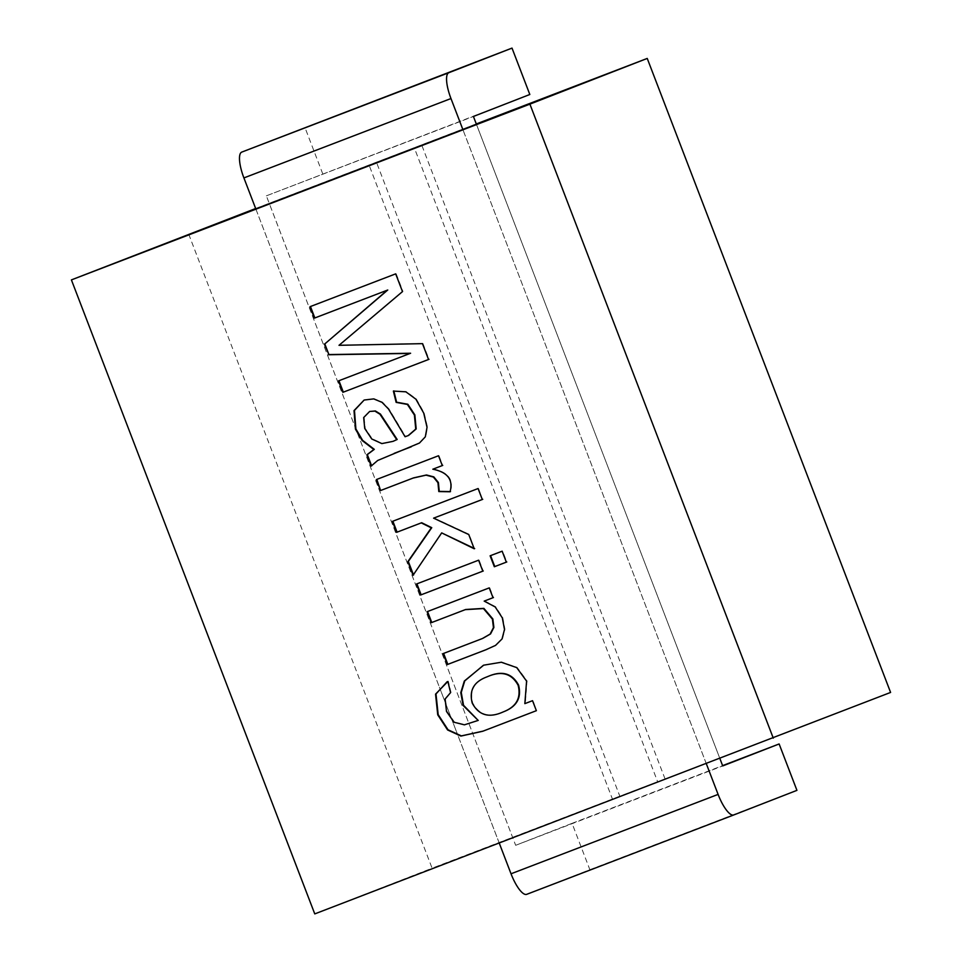 <?xml version="1.0" encoding="UTF-8"?>
<svg xmlns="http://www.w3.org/2000/svg" width="962" height="962" viewBox="0 0 962 962"><rect width="100%" height="100%" fill="white"/><g stroke="black" fill="none" stroke-linecap="round" stroke-linejoin="round"><path stroke-width="0.72" stroke-dasharray="4.81 3.61" d="M369.155 165.308L269.312 203.571L512.686 837.577L612.529 799.314L369.155 165.308L414.273 147.727L657.647 781.733L432.094 868.193L188.72 234.187M255.784 208.85L439.297 686.94L255.784 208.85L269.312 203.571M439.393 687.181L457.84 735.221L439.393 687.181M499.278 843.169L457.96 735.545L499.158 842.856L719.756 758.2L476.382 124.194L376.551 162.47L619.925 796.476L719.756 758.2M512.686 837.577L499.158 842.856M706.348 763.804L462.842 129.473L706.216 763.479M489.201 675.961L487.109 676.815C474.242 681.661 469.432 690.367 472.691 702.921C479.208 715.187 489.514 718.133 503.607 711.76M369.576 411.471L364.129 417.388L365.187 428.318L372.222 438.804L382.287 443.422L393.242 441.269M447.162 681.757L448.328 681.312L451.022 692.448L445.574 698.833L446.957 711.291L454.485 722.065L464.826 724.651L478.619 720.249M483.393 665.283L501.767 662.06L517.159 667.436L527.044 680.928L525.3 703.45L532.984 700.504L536.375 710.69M427.092 611.712L489.694 587.722L493.458 597.546M443.169 653.583L482.792 638.371M484.632 600.925L495.646 606.781L502.789 617.748L504.954 629.352L502.489 638.756L496.007 645.201L486.844 649.41M416.462 584.018L479.064 560.028L483.273 570.983M490.115 555.795L502.585 551.01L506.794 561.964M392.424 521.38L478.535 488.359L482.287 499.494M442.123 532.72L413.419 574.723M434.042 517.989L469.215 534.355L474.038 548.28M376.37 479.569L438.961 455.579L442.736 465.404M382.864 489.646L381.024 490.355M433.285 469.023C448.088 472.005 453.823 479.533 450.505 491.594M393.374 391.077L406.325 391.642L416.342 399.002L424.17 412.951L427.477 427.188L425.757 436.652L419.913 442.869L411.351 446.753M394.179 453.342L378.126 460.317L371.188 466.053M364.598 399.855L374.146 398.713L382.455 402.152L388.937 408.826L405.531 436.556L408.597 435.449M310.005 306.698L396.128 273.677L402.946 291.426L339.466 345.13L422.919 343.47L429.004 359.307M338.492 380.892L410.606 353.246M314.766 913.9L432.094 868.193M255.651 208.526L414.273 147.727M619.925 796.476L890.596 692.436M612.529 799.314L657.647 781.733M665.043 778.895L421.669 144.889L476.286 123.954M376.551 162.47L421.669 144.889M526.695 894.335L589.874 869.72L572.065 823.34L515.656 845.309L266.354 195.839L529.822 94.492M322.751 173.869L304.942 127.477M589.874 869.72L796.933 790.355M572.065 823.34L722.606 765.632M515.656 845.309L722.727 765.932M719.913 758.597L476.382 124.194M266.354 195.839L473.412 116.462"/><path stroke-width="1.44" d="M462.842 129.473L476.382 124.194L473.412 116.462L529.822 94.492L512.012 48.1L448.845 72.715A24.844 7.263 69 0 0 450.974 98.545L462.842 129.473L255.784 208.85L243.903 177.922L450.974 98.545M488.744 676.142L486.652 676.995C473.785 681.842 468.987 690.548 472.234 703.102C478.751 715.367 489.069 718.313 503.162 711.94C516.317 706.854 521.308 697.979 518.133 685.305C511.88 673.761 502.08 670.706 488.744 676.142M396.729 439.658L379.978 414.249L374.927 411.123L369.661 411.435L363.672 417.556L364.73 428.487L371.765 438.985L381.842 443.59L392.941 441.378L397.174 439.49L380.435 414.069L375.384 410.954L369.576 411.471M503.607 711.76C516.762 706.673 521.765 697.799 518.59 685.124C512.337 673.58 502.537 670.526 489.201 675.961M393.242 441.269L397.174 439.49M483.393 665.283L464.754 680.892L461.243 692.424L463.528 705.278L478.174 720.43L463.083 705.447L460.798 692.604L464.309 681.072L483.682 665.175L501.31 662.241L516.702 667.604L526.587 681.108L524.843 703.631L532.539 700.685L536.375 710.69L483.116 731.108L461.363 735.894L448.051 729.785L438.179 714.646L435.99 693.963L447.053 681.805M482.792 638.371L490.56 633.91L493.891 627.44L492.857 618.951L483.898 608.381L465.704 609.487L431.758 622.498L427.549 611.543M486.82 649.41L447.823 664.357L443.614 653.402M493.458 597.546L484.187 601.106L495.189 606.95L502.332 617.917L504.497 629.521L502.044 638.936L495.562 645.382L485.594 649.891L447.378 664.538L443.169 653.583L482.347 638.552L490.115 634.078L493.446 627.609L492.412 619.131L483.453 608.561L465.247 609.655L431.301 622.679L427.092 611.712L489.237 587.89L493.013 597.715L484.187 601.106M483.273 570.983L421.128 594.805L416.919 583.85M506.794 561.964L494.769 566.57L490.572 555.615M413.54 575.035L408.321 561.459L431.758 527.681L421.681 522.727L397.078 532.154L392.869 521.2M474.675 548.593L441.666 532.9L413.083 575.216L407.876 561.628L431.301 527.849L421.236 522.895L396.621 532.335L392.424 521.38L478.09 488.54L482.299 499.494L433.597 518.157L468.759 534.535L474.218 548.773L441.666 532.9M482.744 499.314L433.597 518.157M442.736 465.404L432.828 469.203C447.631 472.186 453.367 479.701 450.06 491.762L438.804 491.57L437.938 482.683L433.369 477.056L426.034 475.156L413.107 478.066L380.579 490.524L376.827 479.389M450.505 491.594L439.261 491.39L438.395 482.503L433.814 476.875L426.491 474.975L413.552 477.886L382.395 489.826M371.633 465.873L367.316 454.617L374.302 449.35L362.626 440.368L355.892 428.944L354.461 410.425L364.153 400.036M411.351 446.753L394.179 453.342M408.597 435.449L416.185 428.92L414.85 414.875L407.828 404.244L396.597 402.2L393.819 390.897M429.004 359.307L342.881 392.328L338.492 380.892L410.606 353.246L328.908 354.569L324.819 343.915L387.758 290.007L314.851 317.953L310.461 306.517M343.338 392.147L338.949 380.724M536.375 710.69L482.659 731.276L460.918 736.062L447.595 729.966L437.734 714.826L435.545 694.143L447.871 681.493L450.577 692.616L445.117 699.013L446.5 711.459L454.04 722.234L464.381 724.831L478.174 720.43M478.607 560.197L482.816 571.163L420.671 594.985L416.462 584.018L478.607 560.197M502.14 551.19L506.337 562.145L494.324 566.75L490.115 555.795L502.14 551.19M380.579 490.524L376.37 479.569L438.516 455.747L442.292 465.572L432.828 469.203M393.374 391.077L405.868 391.823L415.885 399.182L423.725 413.119L427.032 427.356L425.312 436.832L419.456 443.037L377.669 460.485L371.188 466.053L366.859 454.798L373.857 449.519L362.169 440.536L355.435 429.124L354.016 410.606L364.141 400.036L373.701 398.893L382.01 402.332L388.492 409.006L405.074 436.736L408.153 435.618L415.74 429.088L414.406 415.055L407.383 404.425L396.14 402.381L393.374 391.077M324.819 343.915L387.313 290.175L314.394 318.121L310.005 306.698L395.683 273.857L402.489 291.594L339.009 345.31L422.474 343.65L428.547 359.487L342.881 392.328M328.908 354.569L324.362 344.095M410.149 353.427L328.463 354.75M255.651 208.526L71.404 279.894L314.766 913.9L890.596 692.436L647.234 58.429L529.906 104.136L773.28 738.143M71.404 279.894L529.906 104.136M476.286 123.954L647.234 58.429M243.903 177.922A24.844 7.263 69 0 1 241.775 152.092L512.012 48.1M706.348 763.804L718.097 794.408A24.844 7.263 69 0 0 733.753 814.97A24.844 7.263 69 0 0 733.765 814.958L796.933 790.355L779.124 743.963L722.727 765.932L719.913 758.597M499.278 843.169L511.026 873.785A24.844 7.263 69 0 0 526.683 894.347A24.844 7.263 69 0 0 526.695 894.335L733.741 814.97L526.683 894.347M722.606 765.632L779.124 743.963M241.775 152.092L448.845 72.715M511.026 873.785L718.097 794.408"/></g></svg>
